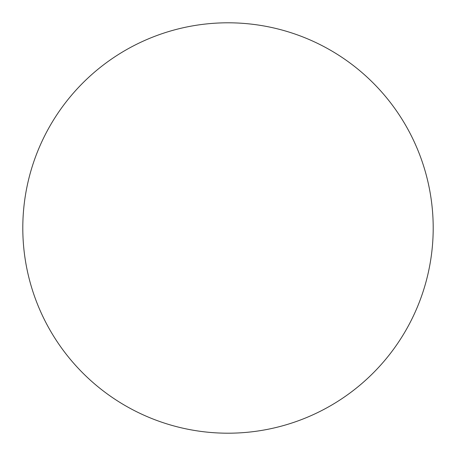 <?xml version="1.0" encoding="UTF-8"?>
<svg xmlns="http://www.w3.org/2000/svg" width="456" height="456" viewBox="0 0 456 456"><rect width="100%" height="100%" fill="white"/><g stroke="black" fill="none" stroke-linecap="round" stroke-linejoin="round"><path stroke-width="0.68" d="M433.2 228A205.2 205.2 0 0 0 228 22.8A205.2 205.2 0 0 0 22.8 228A205.2 205.2 0 0 0 228 433.2A205.2 205.2 0 0 0 433.2 228A205.2 205.2 0 0 0 228 22.8A205.2 205.2 0 0 0 22.8 228A205.2 205.2 0 0 0 228 433.2A205.2 205.2 0 0 0 433.2 228A205.2 205.2 0 0 1 228 433.2A205.2 205.2 0 0 1 22.8 228A205.2 205.2 0 0 1 228 22.8A205.2 205.2 0 0 1 433.2 228A205.2 205.2 0 0 1 228 433.2A205.2 205.2 0 0 1 22.8 228A205.2 205.2 0 0 1 228 22.8A205.2 205.2 0 0 1 433.2 228"/></g></svg>
